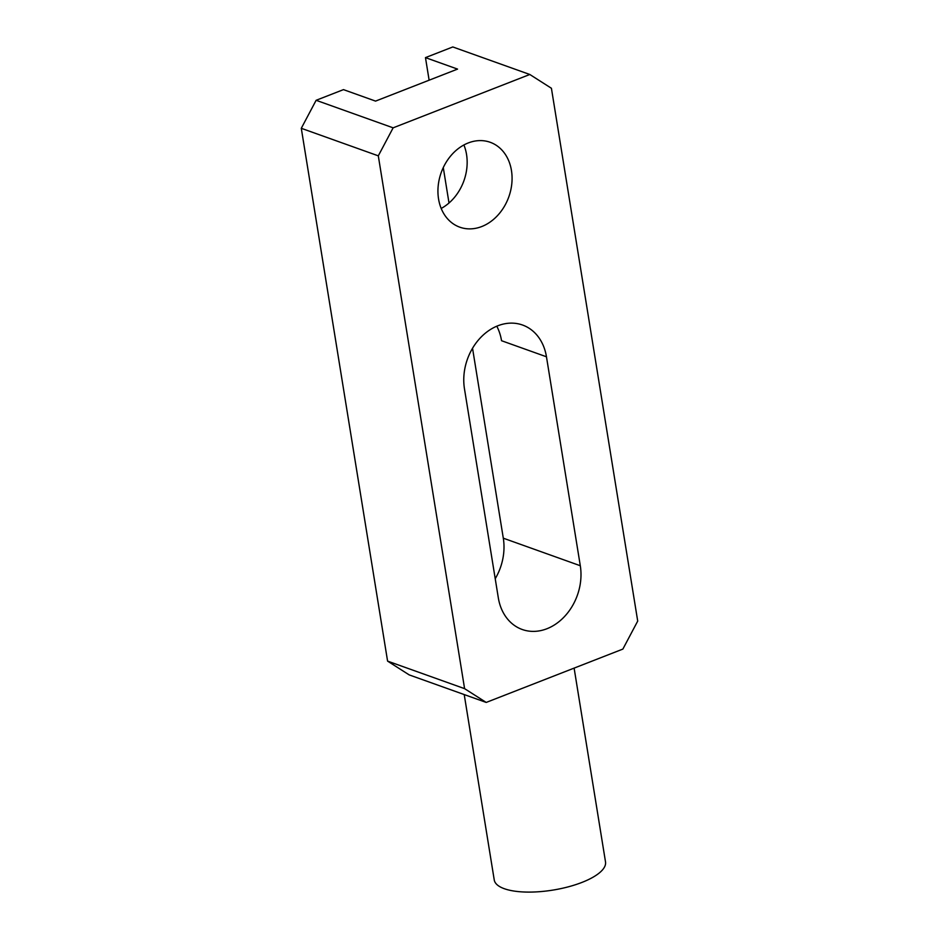 <?xml version="1.0" encoding="UTF-8"?>
<svg xmlns="http://www.w3.org/2000/svg" width="939" height="939" viewBox="0 0 939 939"><rect width="100%" height="100%" fill="white"/><g stroke="black" fill="none" stroke-linecap="round" stroke-linejoin="round"><path stroke-width="1.41" d="M464.218 694.567L494.243 879.949A56.363 19.402 -9.2 0 0 525.594 892.05A56.363 19.402 -9.2 0 0 581.957 882.414A56.363 19.402 -9.2 0 0 605.514 861.92L574.116 668.11M580.302 565.736L546.463 356.785A50.729 40.4 109.7 0 0 522.542 325.023A50.729 40.4 109.7 0 0 479.688 338.568A50.729 40.4 109.7 0 0 464.465 388.793L498.304 597.744A50.729 40.4 109.7 0 0 522.225 629.494A50.729 40.4 109.7 0 0 546.921 628.743A50.729 40.4 109.7 0 0 580.302 565.736L503.304 538.188A50.729 40.4 109.7 0 1 495.229 578.717M463.901 144.97A45.084 35.917 -70.3 0 1 441.201 208.446M481.777 226.534A45.084 35.917 109.7 0 0 511.814 183.621A45.084 35.917 109.7 0 0 490.193 142.282A45.084 35.917 109.7 0 0 468.244 142.951A45.084 35.917 109.7 0 0 438.196 185.852A45.084 35.917 109.7 0 0 459.828 227.191A45.084 35.917 109.7 0 0 481.777 226.534M316.126 100.297L393.136 127.833L529.807 74.486L452.798 46.95L425.473 57.619L457.551 69.099L375.553 101.107L343.463 89.628L316.126 100.297L301.29 128.303L387.584 661.115L409.193 674.895L486.202 702.431L464.594 688.651L378.3 155.839L301.29 128.303M425.473 57.619L429.123 80.191M443.278 167.588L449.006 202.988M472.54 348.275L503.304 538.188M496.79 326.209A50.729 40.4 -70.3 0 1 501.543 340.716L546.463 356.785M529.807 74.486L551.416 88.266L637.71 621.078L622.874 649.084L486.202 702.431M393.136 127.833L378.3 155.839M464.594 688.651L387.584 661.115"/></g></svg>
